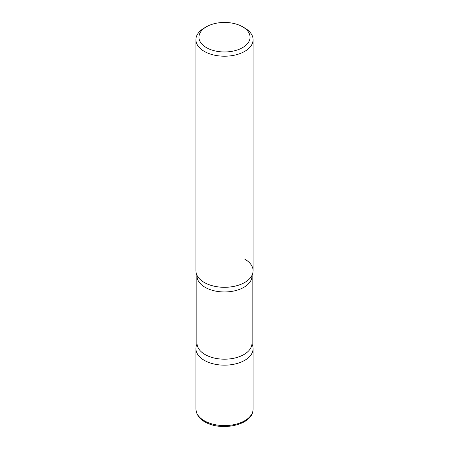 <?xml version="1.0" encoding="UTF-8"?>
<svg xmlns="http://www.w3.org/2000/svg" width="449" height="449" viewBox="0 0 449 449"><rect width="100%" height="100%" fill="white"/><g stroke="black" fill="none" stroke-linecap="round" stroke-linejoin="round"><path stroke-width="0.67" d="M197.06 343.979A28.607 16.518 0 0 0 195.893 348.649A28.607 16.518 0 0 0 204.273 360.328A28.607 16.518 0 0 0 235.45 363.903A28.607 16.518 0 0 0 253.107 348.649A28.607 16.518 0 0 0 251.94 343.979M206.428 26.772L204.273 28.018A28.607 16.518 0 0 0 195.893 39.697L195.893 270.786A28.607 16.518 0 0 0 204.273 282.466A28.607 16.518 0 0 0 235.45 286.047A28.607 16.518 0 0 0 253.107 270.786L253.107 39.697A28.607 16.518 0 0 0 244.727 28.018L242.572 26.772A25.554 14.755 0 0 0 206.428 26.772A25.554 14.755 0 0 0 206.428 47.639A25.554 14.755 0 0 0 242.572 47.639A25.554 14.755 0 0 0 242.572 26.772L244.727 28.018M195.893 39.697A28.607 16.518 0 0 0 204.273 51.377A28.607 16.518 0 0 0 235.45 54.958A28.607 16.518 0 0 0 253.107 39.697M252.147 275.024L252.147 344.405L252.147 275.024A28.607 16.518 180 0 1 244.727 282.466A28.607 16.518 180 0 1 217.063 286.737A28.607 16.518 180 0 1 196.853 275.024L196.853 344.405A28.607 16.518 0 0 0 204.273 360.328A28.607 16.518 0 0 0 238.778 362.96A28.607 16.518 0 0 0 252.147 344.405A28.607 16.518 180 0 1 244.727 360.328A28.607 16.518 180 0 1 210.222 362.96A28.607 16.518 180 0 1 196.853 344.405L197.038 343.333A27.462 15.855 0 0 0 205.081 354.547A27.462 15.855 0 0 0 235.012 357.982A27.462 15.855 0 0 0 251.962 343.333A27.462 15.855 180 0 1 243.919 354.547A27.462 15.855 180 0 1 213.988 357.982A27.462 15.855 180 0 1 197.038 343.333L197.038 276.101A27.462 15.855 0 0 0 205.081 287.309A27.462 15.855 0 0 0 235.012 290.75A27.462 15.855 0 0 0 251.962 276.101A27.462 15.855 180 0 1 243.919 287.309A27.462 15.855 180 0 1 213.988 290.75A27.462 15.855 180 0 1 197.038 276.101L196.853 275.024A28.607 16.518 0 0 0 204.273 282.466A28.607 16.518 0 0 0 231.937 286.737A28.607 16.518 0 0 0 252.147 275.024A28.607 16.518 0 0 0 244.727 259.107M253.107 409.067C253.309 425.349 220.902 431.697 204.744 421.791C199.468 419.046 196.516 414.803 195.893 409.067A28.607 16.518 0 0 0 204.273 420.747A28.607 16.518 0 0 0 235.45 424.327A28.607 16.518 0 0 0 253.107 409.067L253.107 348.649M195.893 409.067L195.893 348.649"/></g></svg>

